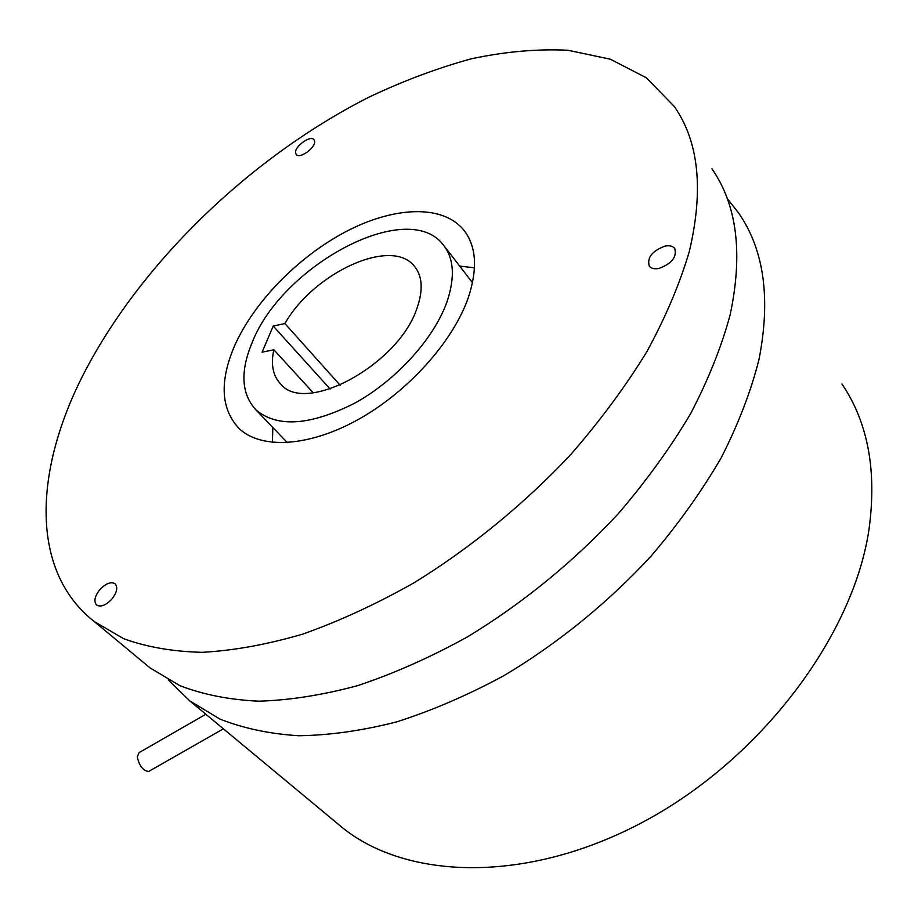 <?xml version="1.0" encoding="UTF-8"?>
<svg xmlns="http://www.w3.org/2000/svg" width="918" height="918" viewBox="0 0 918 918"><rect width="100%" height="100%" fill="white"/><g stroke="black" fill="none" stroke-linecap="round" stroke-linejoin="round"><path stroke-width="1.38" d="M205.85 714.25L139.066 752.634L137.275 756.914C139.318 766.002 143.116 770.845 148.67 771.464L149.232 771.143M335.942 822.31L342.483 827.738C407.19 879.926 527.552 884.091 644.229 821.392C760.838 758.957 852.719 636.553 868.818 530.593C877.138 471.6 868.187 422.75 841.99 384.034M168.258 679.905L189.728 700.859L219.872 719.035C243.109 728.284 269.353 733.861 298.591 735.743C329.332 735.329 362.036 730.717 396.691 721.881C432.068 710.578 467.79 695.19 503.844 675.694C557.501 643.782 608.152 602.656 651.287 555.86C678.505 523.88 701.857 491.107 721.341 457.543C738.347 424.047 750.878 391.47 758.922 359.799C770.913 298.866 764.189 249.994 738.749 213.171L727.113 198.391M284.901 323.561C313.382 273.128 390.839 236.924 414.064 265.841C422.406 275.698 423.393 289.767 417.047 308.046C398.963 364.308 305.591 415.028 280.816 384.206C272.921 375.978 270.603 364.503 273.862 349.792L262.1 352.168L273.208 326.051L284.901 323.561L340.119 385.181M313.187 392.743L273.862 349.792M273.208 326.051L330.101 388.98M143.908 662.807L150.07 667.925L179.917 685.677C203.05 694.605 229.305 699.768 258.669 701.191C289.618 700.273 322.654 695.075 357.768 685.597C393.684 673.628 430.026 657.517 466.814 637.253C521.619 604.182 573.578 561.862 618.032 513.977C646.111 481.296 670.278 447.904 690.543 413.8C708.283 379.845 721.468 346.901 730.097 314.989C743.144 253.701 737.085 204.978 711.943 168.82M446.974 301.838C455.339 276.869 453.917 257.648 442.717 244.154C406.387 198.391 282.285 265.635 252.266 342.242C240.023 371.492 241.273 394.074 256.03 409.99C277.58 427.926 310.674 425.539 355.312 402.853C396.576 379.96 434.099 338.34 446.974 301.838M689.292 251.555C703.876 189.854 698.85 141.452 674.191 106.35L646.341 77.778L610.275 59.188L567.944 50.249C537.26 48.769 505.072 51.615 471.393 58.775C437.301 68.127 403.094 80.956 368.749 97.262C249.122 157.988 138.549 264.981 81.771 377.608C34.609 471.795 29.789 570.916 94.221 621.532L123.563 638.641C146.478 647.041 172.699 651.596 202.212 652.319C233.401 650.632 266.863 644.585 302.596 634.166C339.212 621.211 376.426 604.044 414.225 582.678C470.647 547.92 524.465 503.89 570.789 454.479C600.108 420.811 625.456 386.57 646.834 351.755C665.653 317.158 679.802 283.765 689.292 251.555M658.917 268.458C654.454 269.272 651.252 268.492 649.301 266.14C646.869 257.66 652.078 250.981 664.942 246.116C669.486 245.244 672.756 246.024 674.73 248.457C677.082 256.983 671.815 263.65 658.917 268.458M100.073 589.367C105.96 583.366 110.94 581.484 115.037 583.733C118.124 587.325 116.988 592.546 111.617 599.385C105.731 605.398 100.739 607.291 96.654 605.088C93.533 601.451 94.669 596.207 100.073 589.367M314.518 140.81C316.572 146.914 299.83 159.468 296.273 154.522L295.665 153.295C293.749 147.121 310.364 134.716 313.945 139.662L314.518 140.81M234.549 345.914C219.356 381.509 220.848 409.038 239.036 428.476C260.964 449.418 308.769 447.135 358.559 419.331C408.303 391.584 453.343 341.175 468.387 297.398C477.98 267.976 476.258 245.29 463.2 229.362C441.627 204.129 393.352 206.734 345.845 231.669C298.27 256.719 253.965 301.953 234.549 345.914M272.841 427.524L272.416 442.373M474.48 267.815L459.666 266.082M148.67 771.464L223.395 728.823M342.483 827.738L189.728 700.859M414.064 265.841L415.647 267.827M150.07 667.925L94.221 621.532M256.03 409.99L287.323 442.625M444.955 247.045L472.518 282.698M465.896 232.931L463.2 229.362"/></g></svg>
